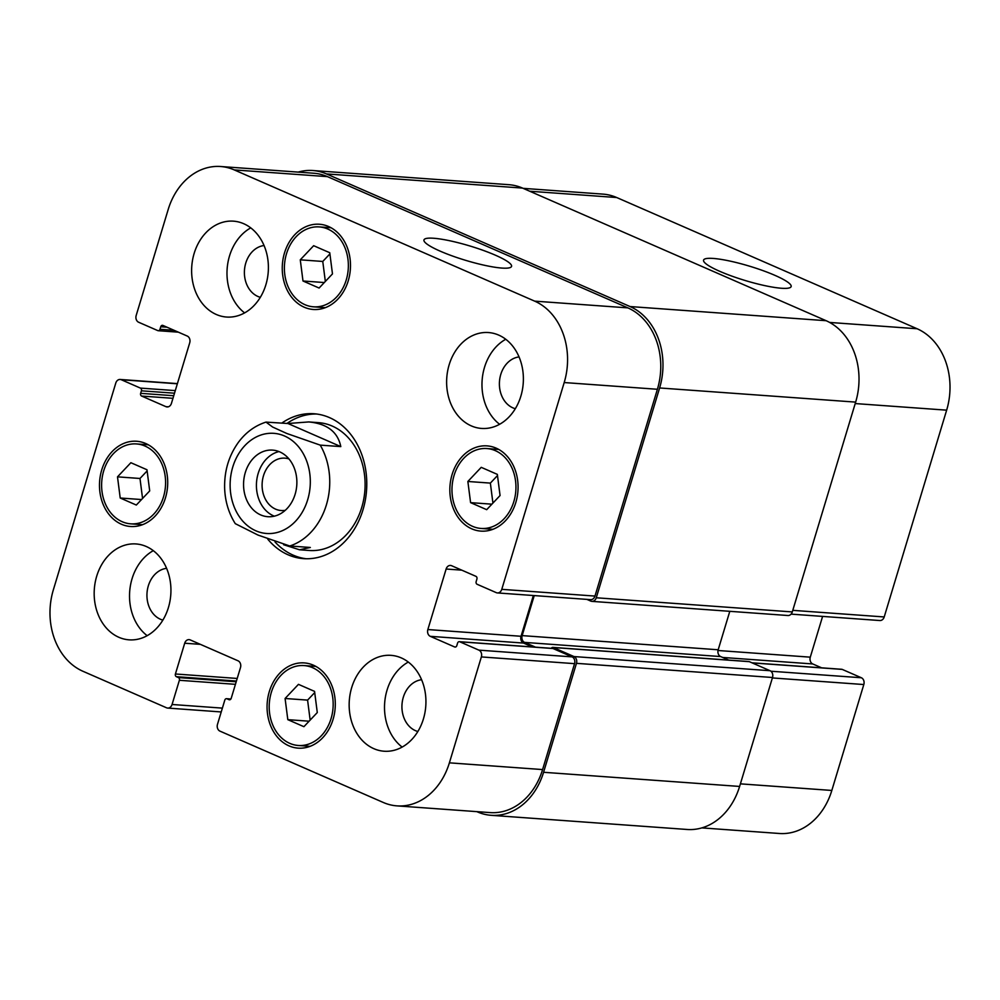 <?xml version="1.0" encoding="UTF-8"?>
<svg xmlns="http://www.w3.org/2000/svg" width="1000" height="1000" viewBox="0 0 1000 1000"><rect width="100%" height="100%" fill="white"/><g stroke="black" fill="none" stroke-linecap="round" stroke-linejoin="round"><path stroke-width="1.5" d="M278.975 451.575A33.375 26.625 -85.9 0 0 256.525 482.425A33.375 26.625 -85.9 0 0 274.312 516.175M288.95 458.925A26.263 20.938 -85.9 0 0 284.962 458.15A26.263 20.938 -85.9 0 0 262.638 479.25A26.263 20.938 -85.9 0 0 275.587 509.137A26.263 20.938 -85.9 0 0 281.175 510.525A26.263 20.938 -85.9 0 0 285.238 510.325M279.738 451.887A33.375 26.625 94.1 0 1 296.188 489.862A33.375 26.625 94.1 0 1 267.812 516.7A33.375 26.625 94.1 0 1 243.663 481.488A33.375 26.625 94.1 0 1 272.613 450.112A33.375 26.625 94.1 0 1 279.738 451.887M340.8 446.6L320.225 445.125L286.788 433.475L272.65 427.05L265.988 422.1L287.938 423.512L340.8 446.6C337.775 431.887 327.088 423.663 308.738 421.938L287.938 423.512M266 422.1C255.025 425.65 245.85 432.362 238.475 442.238C228.85 455.613 224.237 470.938 224.638 488.225C225.125 501.35 228.675 513.162 235.287 523.663L257.987 535.062L289.775 545.988L310.338 547.475L299.5 549.775L283.65 544.738M275.012 541.95A72.638 57.925 -85.9 0 0 293.212 555.163A72.638 57.925 -85.9 0 0 306.125 558.75M316.575 414.012A72.638 57.925 -85.9 0 0 286.975 423.45M299.5 549.775L309.312 550.487A64.088 51.112 -85.9 0 0 364.9 490.25A64.088 51.112 -85.9 0 0 318.538 422.65L308.738 421.938M281.837 423.075A72.638 57.925 94.1 0 1 314.012 413.75A72.638 57.925 94.1 0 1 366.55 490.363A72.638 57.925 94.1 0 1 303.55 558.638A72.638 57.925 94.1 0 1 288.075 554.788A72.638 57.925 94.1 0 1 267.775 539.175M433.625 238.25A45.75 7.488 -163.2 0 1 483.375 250.438A45.75 7.488 -163.2 0 1 511.55 266.388A45.75 7.488 -163.2 0 1 465.588 260.325A45.75 7.488 -163.2 0 1 423.963 239.938A45.75 7.488 -163.2 0 1 433.625 238.25M713.225 258.438A45.75 7.488 -163.2 0 1 762.975 270.625A45.75 7.488 -163.2 0 1 791.15 286.575A45.75 7.488 -163.2 0 1 745.188 280.512A45.75 7.488 -163.2 0 1 703.562 260.125A45.75 7.488 -163.2 0 1 713.225 258.438M523.15 188.35L603.038 194.125A64.088 51.112 94.1 0 1 616.7 197.525L917.113 328.75A64.088 51.112 94.1 0 1 946.65 410.163L884.212 616.95A5.337 4.263 94.1 0 1 879.85 620.538L791.087 614.125M822.6 616.4L810.288 657.163A5.337 4.263 -85.9 0 0 812.75 663.95L821.65 667.837M751.938 662.8L841.762 669.287A2.138 1.7 94.1 0 1 842.225 669.4L861.35 677.75A5.337 4.263 94.1 0 1 863.812 684.538L831.825 790.45A64.088 51.112 94.1 0 1 779.4 833.487L701.85 827.887M497.337 474.375L500.062 495.538L486.688 509.675L470.588 502.638L467.863 481.475L481.238 467.337L497.337 474.375M497.5 475.55L490.363 483.1L492.925 503.075M467.863 481.475L490.363 483.1M470.588 502.638L491.887 504.175M314.562 691.388L317.288 712.55L303.913 726.688L287.812 719.663L285.087 698.487L298.463 684.35L314.562 691.388M314.725 692.575L307.587 700.113L310.15 720.1M285.087 698.487L307.587 700.113M287.812 719.663L309.113 721.2M146.975 469.75L149.7 490.913L136.325 505.05L120.213 498.013L117.5 476.85L130.875 462.713L146.975 469.75M147.125 470.925L139.987 478.475L142.562 498.462M117.5 476.85L139.987 478.475M120.213 498.013L141.525 499.55M329.75 252.725L332.475 273.9L319.1 288.038L302.987 281L300.275 259.825L313.65 245.7L329.75 252.725M329.9 253.912L322.762 261.45L325.337 281.438M300.275 259.825L322.762 261.45M302.987 281L324.3 282.538M145.013 446.05A40.05 31.938 -85.9 0 0 136.488 443.938A40.05 31.938 -85.9 0 0 101.737 481.575A40.05 31.938 -85.9 0 0 130.712 523.837A40.05 31.938 -85.9 0 0 164.762 491.637A40.05 31.938 -85.9 0 0 145.013 446.05M145.775 443.537A42.725 34.075 94.1 0 1 166.838 492.15A42.725 34.075 94.1 0 1 130.525 526.5A42.725 34.075 94.1 0 1 99.612 481.425A42.725 34.075 94.1 0 1 136.675 441.262A42.725 34.075 94.1 0 1 145.775 443.537M312.613 667.7A40.05 31.938 -85.9 0 0 304.075 665.575A40.05 31.938 -85.9 0 0 269.325 703.225A40.05 31.938 -85.9 0 0 298.3 745.475A40.05 31.938 -85.9 0 0 332.35 713.275A40.05 31.938 -85.9 0 0 312.613 667.7M313.375 665.175A42.725 34.075 94.1 0 1 334.425 713.787A42.725 34.075 94.1 0 1 298.113 748.138A42.725 34.075 94.1 0 1 267.2 703.062A42.725 34.075 94.1 0 1 304.262 662.913A42.725 34.075 94.1 0 1 313.375 665.175M495.387 450.675A40.05 31.938 -85.9 0 0 486.85 448.55A40.05 31.938 -85.9 0 0 452.1 486.2A40.05 31.938 -85.9 0 0 481.075 528.45A40.05 31.938 -85.9 0 0 515.125 496.25A40.05 31.938 -85.9 0 0 495.387 450.675M496.15 448.15A42.725 34.075 94.1 0 1 517.2 496.775A42.725 34.075 94.1 0 1 480.887 531.112A42.725 34.075 94.1 0 1 449.975 486.05A42.725 34.075 94.1 0 1 487.038 445.887A42.725 34.075 94.1 0 1 496.15 448.15M327.788 229.037A40.05 31.938 -85.9 0 0 319.262 226.912A40.05 31.938 -85.9 0 0 284.513 264.562A40.05 31.938 -85.9 0 0 313.488 306.812A40.05 31.938 -85.9 0 0 347.537 274.613A40.05 31.938 -85.9 0 0 327.788 229.037M328.55 226.513A42.725 34.075 94.1 0 1 349.613 275.125A42.725 34.075 94.1 0 1 313.3 309.475A42.725 34.075 94.1 0 1 282.387 264.413A42.725 34.075 94.1 0 1 319.45 224.25A42.725 34.075 94.1 0 1 328.55 226.513M501.775 589.338A5.337 4.263 94.1 0 1 497.4 592.925A5.337 4.263 94.1 0 1 496.262 592.638L477.137 584.288A2.138 1.7 94.1 0 1 476.163 581.575L476.912 579.05A2.138 1.7 -85.9 0 0 475.938 576.337L451.625 565.725A5.337 4.263 -85.9 0 0 450.487 565.438A5.337 4.263 -85.9 0 0 446.125 569.025L427.85 629.55A5.337 4.263 -85.9 0 0 430.312 636.337L454.613 646.95A2.138 1.7 -85.9 0 0 456.812 645.625L457.575 643.112A2.138 1.7 94.1 0 1 459.787 641.787L478.9 650.138A5.337 4.263 94.1 0 1 481.362 656.925L449.387 762.837A64.088 51.112 94.1 0 1 396.962 805.875A64.088 51.112 94.1 0 1 383.3 802.475L219.95 731.125A5.337 4.263 94.1 0 1 217.488 724.338L224.8 700.125A2.138 1.7 94.1 0 1 227 698.8L228.988 699.675A2.138 1.7 -85.9 0 0 231.2 698.35L240.487 667.588A5.337 4.263 -85.9 0 0 238.025 660.8L190.212 639.913A5.337 4.263 -85.9 0 0 189.075 639.637A5.337 4.263 -85.9 0 0 184.7 643.225L175.413 673.988A2.138 1.7 -85.9 0 0 176.4 676.7L178.388 677.575A2.138 1.7 94.1 0 1 179.375 680.288L172.062 704.488A5.337 4.263 94.1 0 1 167.7 708.075A5.337 4.263 94.1 0 1 166.562 707.8L82.888 671.25A64.088 51.112 94.1 0 1 53.35 589.837L115.787 383.05A5.337 4.263 94.1 0 1 120.15 379.462A5.337 4.263 94.1 0 1 121.3 379.738L140.412 388.1A2.138 1.7 94.1 0 1 141.4 390.812L140.638 393.338A2.138 1.7 -85.9 0 0 141.625 396.05L165.925 406.662A5.337 4.263 -85.9 0 0 167.062 406.95A5.337 4.263 -85.9 0 0 171.438 403.363L189.713 342.837A5.337 4.263 -85.9 0 0 187.25 336.05L162.95 325.438A2.138 1.7 -85.9 0 0 160.738 326.763L159.975 329.275A2.138 1.7 94.1 0 1 157.775 330.6L138.65 322.25A5.337 4.263 94.1 0 1 136.188 315.462L168.175 209.55A64.088 51.112 94.1 0 1 220.6 166.513A64.088 51.112 94.1 0 1 234.25 169.913L534.663 301.137A64.088 51.112 94.1 0 1 564.2 382.55L501.775 589.338L594.975 596.075A5.337 4.263 94.1 0 1 590.6 599.65L497.4 592.925M146.263 546.5A48.062 38.338 94.1 0 1 169.95 601.2A48.062 38.338 94.1 0 1 129.088 639.837A48.062 38.338 94.1 0 1 94.325 589.138A48.062 38.338 94.1 0 1 136.012 543.95A48.062 38.338 94.1 0 1 146.263 546.5M401.25 657.887A48.062 38.338 94.1 0 1 424.95 712.588A48.062 38.338 94.1 0 1 384.087 751.225A48.062 38.338 94.1 0 1 349.312 700.525A48.062 38.338 94.1 0 1 391.012 655.35A48.062 38.338 94.1 0 1 401.25 657.887M498.713 335.1A48.062 38.338 94.1 0 1 522.4 389.787A48.062 38.338 94.1 0 1 481.538 428.438A48.062 38.338 94.1 0 1 446.775 377.725A48.062 38.338 94.1 0 1 488.462 332.55A48.062 38.338 94.1 0 1 498.713 335.1M243.713 223.713A48.062 38.338 94.1 0 1 267.413 278.4A48.062 38.338 94.1 0 1 226.55 317.038A48.062 38.338 94.1 0 1 191.775 266.337A48.062 38.338 94.1 0 1 233.475 221.163A48.062 38.338 94.1 0 1 243.713 223.713M153.3 550.662A48.062 38.338 -85.9 0 0 129.675 591.688A48.062 38.338 -85.9 0 0 147.162 635.675M166.6 568.325A26.263 20.938 -85.9 0 0 147.175 591.337A26.263 20.938 -85.9 0 0 160.425 619.25A26.263 20.938 -85.9 0 0 162.862 620.1M408.288 662.05A48.062 38.338 -85.9 0 0 384.663 703.075A48.062 38.338 -85.9 0 0 402.15 747.075M421.6 679.725A26.263 20.938 -85.9 0 0 402.163 702.738A26.263 20.938 -85.9 0 0 415.412 730.638A26.263 20.938 -85.9 0 0 417.863 731.5M505.75 339.263A48.062 38.338 -85.9 0 0 482.125 380.288A48.062 38.338 -85.9 0 0 499.613 424.275M519.05 356.925A26.263 20.938 -85.9 0 0 499.625 379.938A26.263 20.938 -85.9 0 0 512.875 407.85A26.263 20.938 -85.9 0 0 515.312 408.7M250.763 227.862A48.062 38.338 -85.9 0 0 227.138 268.888A48.062 38.338 -85.9 0 0 244.613 312.887M264.062 245.538A26.263 20.938 -85.9 0 0 244.625 268.55A26.263 20.938 -85.9 0 0 257.875 296.45A26.263 20.938 -85.9 0 0 260.325 297.312M728.75 660.1L720.65 656.562A5.337 4.263 94.1 0 1 718.188 649.775L729.8 611.312M591.888 601.362L787.938 615.513A5.337 4.263 -85.9 0 0 792.3 611.925L855.65 402.113A64.088 51.112 -85.9 0 0 826.112 320.7L522.513 188.075A64.088 51.112 -85.9 0 0 508.85 184.688L312.812 170.525A64.088 51.112 94.1 0 1 326.475 173.925L630.075 306.55A64.088 51.112 94.1 0 1 659.613 387.962L596.263 597.775A5.337 4.263 94.1 0 1 591.888 601.362A5.337 4.263 94.1 0 1 590.75 601.075L586.888 599.388M491.15 815.312L687.188 829.475A64.088 51.112 -85.9 0 0 739.613 786.438L772.513 677.5A5.337 4.263 -85.9 0 0 770.05 670.713L749.325 661.663A2.138 1.7 -85.9 0 0 748.875 661.55L552.825 647.387A2.138 1.7 94.1 0 1 553.288 647.513L574 656.562A5.337 4.263 94.1 0 1 576.462 663.337L543.575 772.288A64.088 51.112 94.1 0 1 491.15 815.312A64.088 51.112 94.1 0 1 477.488 811.925L476.85 811.65M533.35 595.525L521.05 636.275A5.337 4.263 -85.9 0 0 523.513 643.062L532.413 646.95M459.325 641.675L552.525 648.4A2.138 1.7 94.1 0 1 552.987 648.512L572.1 656.875A5.337 4.263 94.1 0 1 574.562 663.65L542.587 769.575A64.088 51.112 94.1 0 1 490.163 812.6L396.962 805.875M220.6 166.513L313.8 173.238A64.088 51.112 94.1 0 1 327.45 176.637L627.863 307.875A64.088 51.112 94.1 0 1 657.4 389.275L594.975 596.075M298.15 172.113A64.088 51.112 94.1 0 1 312.812 170.525M534.237 595.588L522.15 635.612A5.337 4.263 -85.9 0 0 524.612 642.4L535.538 647.175M551.3 648.312A2.138 1.7 94.1 0 1 552.825 647.387M302.85 452.938A50.2 40.038 -85.9 0 0 238.487 454.062A50.2 40.038 -85.9 0 0 255.9 530.825A50.2 40.038 -85.9 0 0 301.938 512.762A50.2 40.038 -85.9 0 0 302.85 452.938M289.775 545.988A64.088 51.112 -85.9 0 0 320.225 445.125M792.775 610.35L884.212 616.95M718.012 650.5L810.288 657.163M722.688 657.45L812.75 663.95M752.15 662.9L842.225 669.4M770.888 671.225L861.35 677.75M772.375 677.938L863.812 684.538M740.4 783.85L831.825 790.45M529.763 191.238L616.7 197.525M829.638 322.438L917.113 328.75M855.212 403.562L946.65 410.163M461.775 570.15L446.125 569.025M521.05 636.275L427.85 629.55M523.513 643.062L430.312 636.337M455.538 647.013L454.613 646.95M552.987 648.512L459.787 641.787M572.1 656.875L478.9 650.138M574.562 663.65L481.362 656.925M542.587 769.575L449.387 762.837M230.837 699.075L227 698.8M229.913 699.737L228.988 699.675M200.362 644.35L184.7 643.225M237.2 678.45L175.413 673.988M236.425 681.038L176.4 676.7M235.425 684.325L179.375 680.288M236.213 681.75L178.388 677.575M222.387 708.125L172.062 704.488M177.35 383.787L121.3 379.738M175.287 390.613L140.412 388.1M174.5 393.2L141.4 390.812M173.738 395.725L140.638 393.338M172.963 398.312L141.625 396.05M168.238 406.825L165.925 406.662M167 327.212L160.738 326.763M174.075 330.3L159.975 329.275M327.45 176.637L234.25 169.913M627.863 307.875L534.663 301.137M657.4 389.275L564.2 382.55M855.65 402.113L659.613 387.962M630.075 306.55L826.112 320.7M792.3 611.925L596.263 597.775M718.188 649.775L522.15 635.612M720.65 656.562L524.612 642.4M749.325 661.663L553.288 647.513M770.05 670.713L574 656.562M772.513 677.5L576.462 663.337M739.613 786.438L543.575 772.288M522.513 188.075L326.475 173.925M130.712 523.837L142.537 524.688M136.488 443.938L148.312 444.787M298.3 745.475L310.125 746.325M304.075 665.575L315.9 666.425M481.075 528.45L492.9 529.312M486.85 448.55L498.675 449.412M313.488 306.812L325.312 307.663M319.262 226.912L331.087 227.763M230.888 699L226.55 698.688M221.225 711.95L167.7 708.075M177.4 383.6L120.15 379.462M178.35 332.163L158.238 330.712"/></g></svg>
